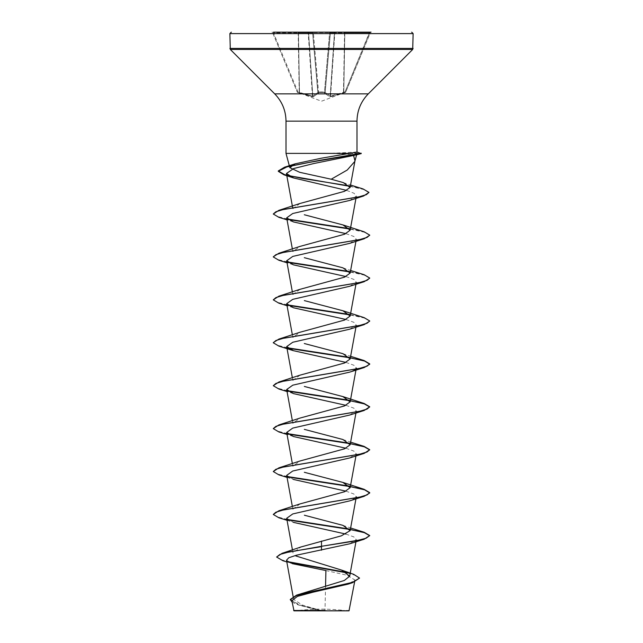 <?xml version="1.0" encoding="UTF-8"?>
<svg xmlns="http://www.w3.org/2000/svg" width="643" height="643" viewBox="0 0 643 643"><rect width="100%" height="100%" fill="white"/><g stroke="black" fill="none" stroke-linecap="round" stroke-linejoin="round"><path stroke-width="0.48" stroke-dasharray="3.21 2.41" d="M371.067 32.15A0.723 0.723 0 0 0 370.4 32.6L369.548 32.809L370.4 32.6L345.765 92.062L370.4 32.6A0.723 0.723 0 0 1 371.067 32.15L331.057 32.15A0.723 0.723 0 0 0 330.333 32.809A0.723 0.723 0 0 1 331.057 32.15A0.723 0.667 90 0 0 330.389 32.809A0.723 0.667 90 0 1 331.057 32.15A0.723 0.723 0 0 0 330.333 32.809A0.723 0.723 0 0 1 331.057 32.15A0.723 0.723 0 0 0 330.333 32.809A0.723 0.723 0 0 1 331.057 32.15L329.65 32.15L324.45 92.062L325.165 91.845A0.723 0.683 -175 0 1 324.482 92.463L318.518 92.463L318.47 93.131L313.318 96.788L297.653 92.463L312.522 96.788L313.318 96.788L318.47 93.131L318.518 92.463L324.482 92.463L324.53 93.131L329.682 96.788L345.347 92.463L330.478 96.788L329.682 96.788L324.53 93.131L324.482 92.463A0.723 0.683 -175 0 0 325.165 91.845L330.333 32.809L325.125 92.319L330.333 32.809L325.165 91.845L318.55 92.062L324.45 92.062L329.65 32.6L330.389 32.809L329.65 32.15L311.943 32.15A0.723 0.667 90 0 1 312.611 32.809L317.875 92.319L312.667 32.809L317.875 92.319L312.667 32.809L313.35 32.6L312.611 32.809A0.723 0.667 90 0 0 311.943 32.15A0.723 0.723 0 0 1 312.667 32.809A0.723 0.723 0 0 0 311.943 32.15A0.723 0.723 0 0 1 312.667 32.809A0.723 0.723 0 0 0 311.943 32.15L313.35 32.15L313.35 32.6L313.35 32.15M345.347 92.463L345.098 91.845L330.566 96.169L343.788 92.319L344.825 32.809L369.548 32.809L369.548 32.15L344.825 32.15L369.548 32.15L345.098 91.845L369.548 32.809L344.825 32.809L343.788 92.319L345.098 91.845L345.347 92.463A0.723 0.723 -157.5 0 0 345.765 92.062L345.765 92.062A0.723 0.723 22.5 0 1 345.347 92.463M349.004 610.85L293.996 610.85M349.406 610.448L321.331 610.625L302.21 605.007L293.658 599.397L301.615 593.304M286.006 153.388L333.098 153.388L352.894 154.625M356.953 152.069L333.098 153.211L361.229 153.211M325.551 586.392L325.004 610.424M292.461 549.974L293.007 552.98L300.948 546.976M292.87 509.16L300.104 503.895M292.364 463.619L292.846 466.239L300.072 460.983M292.364 420.699L292.846 423.327L300.088 418.063M292.87 380.399L300.088 375.134M292.364 334.858L292.846 337.479L300.064 332.222M292.878 294.558L300.096 289.294M292.364 249.018L292.846 251.638L300.064 246.382M292.87 208.718L300.088 203.453M346.681 190.4L354.1 193.294L356.351 196.179L349.615 200.447M345.934 233.642L353.859 236.471L356.318 239.309L349.607 243.375M345.934 276.562L353.875 279.4L356.318 282.229L349.615 286.296M345.942 319.483L353.867 322.32L356.318 325.149L349.615 329.216M345.942 362.403L353.867 365.24L356.318 368.069L355.949 370.087M355 369.717L349.615 372.136M345.942 405.323L353.867 408.16L356.318 410.99L349.615 415.056M345.926 448.243L353.867 451.081L356.31 453.91L349.615 457.977M286.682 475.37L293.385 479.437L287.051 477.387M345.934 491.164L353.859 493.993L356.318 496.83L355.949 498.847M355.587 498.012L349.615 500.897M286.682 518.29L293.385 522.357L287.051 520.308M345.934 534.084L353.867 536.921L356.31 539.75L349.615 543.817M286.505 560.222L292.316 563.654L286.81 561.926M325.913 570.55L347.067 575.244L354.944 580.05L348.12 584.125M291.882 600.699L299.108 605.176L319.418 610.537L293.65 610.504M276.635 556.685L279.52 559.161L287.67 561.636M346.754 572.431L353.65 574.295M290.282 599.469L299.815 605.039L321.331 610.625M282.896 560.72L288.699 562.231M347.63 572.993L356.487 575.726L359.541 578.451M292.139 602.202L298.143 604.846L321.235 610.609M298.175 32.15L298.175 32.809L308.19 32.809L307.917 32.15L308.584 32.809L298.456 32.809L299.493 92.52L298.456 32.809L299.212 92.319L297.902 91.845L273.452 32.809L298.175 32.809L273.452 32.809L297.902 91.845L297.235 92.062L312.434 96.169L299.212 92.319L298.175 32.15L298.456 32.809L298.175 32.15L307.917 32.15L273.452 32.15L298.175 32.15L273.452 32.15L273.452 32.809L272.6 32.6L297.235 92.062L272.6 32.6L273.452 32.809L273.452 32.15M344.825 32.15L343.475 93.131L344.544 32.809L334.81 32.809L330.478 96.788L330.566 96.169L325.165 92.52L330.566 96.169L334.81 32.809L344.825 32.809L344.825 32.15L344.544 32.809L344.825 32.15L335.083 32.15A0.723 0.667 90 0 0 334.416 32.809L334.416 32.809A0.723 0.667 90 0 1 335.083 32.15L334.81 32.809L335.083 32.15M364.139 532.243L349.72 529.101M287.413 519.472L276.948 516.787L273.275 514.103M364.131 489.315L349.696 486.172M287.413 476.551L276.948 473.867L273.275 471.182M364.131 446.395L349.704 443.26M287.413 433.631L276.948 430.947L273.275 428.262M364.131 403.474L349.712 400.34M287.421 390.711L276.948 388.026L273.275 385.342M364.139 360.562L349.688 357.412M287.421 347.791L277.197 345.195L273.291 342.598M364.131 317.634L349.728 314.499M287.421 304.87L276.948 302.186L273.275 299.501M364.131 274.714L349.688 271.571M287.421 261.95L277.197 259.354L273.291 256.758M364.139 231.793L349.712 228.659M287.413 219.03L276.948 216.345L273.275 213.661M363.086 188.946L349.607 185.94M288 519.946L278.869 517.784M350.347 486.647L349.945 486.574M288 477.018L278.869 474.864M288 434.105L278.869 431.943M288 391.185L278.861 389.015M350.347 357.886L349.945 357.813M288 348.265L278.869 346.103M369.709 321.138L364.219 318.02L349.977 314.901M288 305.345L278.869 303.183M369.709 278.218L364.203 275.1L349.937 271.973M288 262.424L278.869 260.262M369.709 235.298L364.211 232.179L349.969 229.061M288 219.496L278.861 217.334M368.969 192.747L363.874 189.548L349.888 186.341M361.237 153.573L360.691 153.701M332.809 153.564L361.197 153.564M321.5 610.85L295.852 610.85L321.5 610.85M317.835 92.52L312.82 96.169L317.835 92.52A0.723 0.643 48.2 0 0 318.47 93.131A0.723 0.643 -131.8 0 1 317.835 92.52L312.611 32.809L317.835 92.52M312.82 96.169L312.82 96.169A0.723 0.667 66.7 0 0 313.318 96.788A0.723 0.667 -113.3 0 1 312.82 96.169L308.584 32.809A0.723 0.667 90 0 0 307.917 32.15A0.723 0.667 90 0 1 308.584 32.809L312.611 32.809L308.584 32.809L312.82 96.169M318.55 92.062L317.835 91.845L318.55 92.062L313.35 32.6L329.65 32.6L313.35 32.6L318.518 92.463A0.723 0.683 -5 0 1 317.835 91.845A0.723 0.683 -5 0 0 318.518 92.463L318.55 92.062M325.165 92.52L330.389 32.809L334.416 32.809L330.18 96.169L334.416 32.809L330.389 32.809L325.165 92.52A0.723 0.643 -48.2 0 1 324.53 93.131A0.723 0.643 131.8 0 0 325.165 92.52M325.125 92.319A0.723 0.683 -175 0 1 324.442 92.938A0.723 0.683 -175 0 0 325.125 92.319M329.682 96.788A0.723 0.667 -66.7 0 0 330.18 96.169A0.723 0.667 113.3 0 1 329.682 96.788M344.029 92.938L343.788 92.319L344.029 92.938M317.875 92.319A0.723 0.683 -5 0 0 318.558 92.938A0.723 0.683 -5 0 1 317.875 92.319M312.434 96.169L308.19 32.809L312.434 96.169M299.493 92.52L299.525 93.131L299.493 92.52M299.212 92.319L298.971 92.938L299.212 92.319M297.902 91.845L297.653 92.463L297.902 91.845M271.933 32.15A0.723 0.723 0 0 1 272.6 32.6A0.723 0.723 0 0 0 271.933 32.15M413.127 33.597L229.873 33.597M413.127 48.426L229.873 48.426M412.702 49.455L230.298 49.455M368.294 93.862L274.706 93.862M356.994 121.141L286.006 121.141M324.45 92.062L324.482 92.463L324.45 92.062M297.235 92.062A0.723 0.723 -22.5 0 0 297.653 92.463A0.723 0.723 157.5 0 1 297.235 92.062M345.733 92.134L321.5 101.208L297.267 92.134M347.148 610.85A192.9 192.9 0 0 0 295.852 610.85M293.642 599.397L293.128 596.567M355.949 541.768L356.318 539.75M292.846 509.168L292.364 506.539M355.949 455.927L356.318 453.91M355.949 413.007L356.318 410.99M292.846 380.407L292.364 377.779M355.949 327.166L356.318 325.149M355.949 284.246L356.318 282.229M292.846 294.566L292.364 291.938M355.949 241.326L356.318 239.309M355.949 198.406L356.351 196.179M292.846 208.726L292.589 207.319M354.952 580.05L354.598 581.995M298.143 604.846L299.108 605.176M342.928 525.355L350.636 527.999M342.936 439.523L350.636 442.159M342.936 353.682L350.636 356.318M342.92 267.834L350.636 270.478M343.338 182.604L350.564 185.039M293.385 221.923L287.051 219.866M293.385 264.844L287.051 262.786M293.385 307.756L287.051 305.706M293.385 393.596L287.051 391.547M293.385 436.517L287.051 434.467"/><path stroke-width="0.96" d="M291.866 600.707L293.996 610.85L349.004 610.85L354.598 581.995M319.418 610.537L293.674 610.504L325.004 610.424M273.452 32.15L371.067 32.15M335.083 32.15L344.825 32.15M354.848 161.393L347.228 170.033L331.209 179.22L299.662 172.3L289.832 167.646L295.209 163.812L321.5 158.17L349.495 153.388L286.006 153.388L286.006 121.141L356.994 121.141C357.146 110.556 360.916 101.457 368.294 93.862L412.702 49.455L413.127 33.597L411.681 32.15M352.894 154.625L356.479 154.859L361.237 153.573L356.986 152.078L361.197 153.564M360.691 153.701L353.586 155.461L354.968 160.846L350.122 187.451M356.953 152.069L349.495 153.388M292.316 563.654L325.913 570.55L325.551 586.392M341.714 570.14L353.65 574.295L359.541 578.089L352.493 582.357L296.568 595.137L344.367 580.46L349.671 576.192L341.714 570.14L295.78 555.93M321.5 541.052L321.5 546.293L282.092 553.318L300.948 546.976L341.337 535.836L350.146 530.62L342.92 525.363L304.372 515.22M300.104 503.895L344.584 491.742L350.122 487.699L342.912 482.435L304.34 472.292M287.051 477.387L278.869 474.864L273.275 471.536L278.869 467.855L300.072 460.975L344.56 448.822L350.154 444.779L342.936 439.523L304.324 429.363M287.051 434.467L278.869 431.943L273.275 428.616L278.869 424.935L300.08 418.054L344.568 405.91L350.122 401.859L342.904 396.594L304.348 386.451M287.051 391.547L278.861 389.015L273.275 385.696L278.861 382.022L300.088 375.134L344.584 362.99L350.146 358.939L342.936 353.682L304.308 343.523M273.291 342.598L278.869 339.094L300.064 332.222L344.56 320.069L350.138 316.018L342.912 310.762L304.34 300.602M300.096 289.294L344.552 277.149L350.13 273.098L342.92 267.834L304.308 257.682M273.291 256.758L278.869 253.254L300.064 246.382L344.568 234.229L350.154 230.178L342.928 224.921L304.308 214.754M287.051 219.866L278.861 217.334L273.275 214.015L278.861 210.341L300.088 203.453L344.511 191.325L350.089 187.443L343.33 182.612L331.209 179.22M353.586 155.461L313.639 163.563L293.634 168.546L286.432 173.522L293.682 177.982L346.681 190.4M273.275 214.015L275.863 211.772L283.346 209.522L363.536 196.035L349.623 200.455L292.742 213.508L286.682 217.848L293.385 221.915L345.934 233.642M287.051 262.786L278.869 260.262L273.275 256.935L275.911 254.668L283.515 252.402L364.139 238.794L349.607 243.384L292.774 256.412L286.682 260.769L293.393 264.836L345.934 276.562M287.051 305.706L278.869 303.183L273.275 299.855L275.903 297.588L283.515 295.322L364.131 281.722L349.615 286.296L292.758 299.341L286.682 303.689L293.385 307.756L345.942 319.483M293.385 350.676L278.869 346.103L273.275 342.775L275.903 340.509L283.515 338.242L364.131 324.643L349.615 329.216L292.75 342.261L286.682 346.609L293.385 350.676L345.942 362.403M356.318 368.069L355 369.717M273.275 385.696L275.911 383.429L283.515 381.162L364.139 367.563L349.615 372.144L292.782 385.173L286.682 389.529L293.385 393.596L345.942 405.323M273.275 428.616L275.911 426.349L283.515 424.083L364.139 410.483L349.615 415.056L292.75 428.101L286.682 432.45L293.385 436.517L345.926 448.243M273.275 471.536L275.903 469.269L283.515 467.003L364.131 453.403L349.615 457.977L292.75 471.022L286.682 475.37L292.364 506.539M293.385 479.437L345.934 491.164M356.318 496.83L355.587 498.012M287.051 520.308L278.869 517.784L273.275 514.456L275.903 512.19L283.515 509.923L364.131 496.324L349.615 500.897L292.782 513.934L286.682 518.29L292.461 549.974M293.385 522.357L345.934 534.084M364.139 539.236L369.725 535.563L366.052 538.247L355.603 540.924L321.5 546.293L364.139 539.236L349.615 543.817L296.327 555.239L288.828 557.73L286.505 560.222L293.128 596.567M359.541 578.089L352.525 582.703L348.12 584.125L312.892 592.219L297.379 596.399L291.882 600.699M282.092 553.318L276.635 557.047L282.896 560.72L286.81 561.926M287.67 561.636L346.754 572.431M296.568 595.137L290.282 599.469L292.139 602.202M321.5 550.231L321.5 546.646L289.382 551.847L279.906 554.451L276.635 557.047M288.699 562.231L347.63 572.993M352.525 582.703L313.149 591.263L296.439 595.547L290.282 599.823M313.35 32.15L298.175 32.15M369.725 535.563L364.139 532.243L350.636 527.999M349.72 529.101L287.413 519.472M273.275 514.456L278.861 510.775L359.485 497.176L367.089 494.909L369.725 492.642L364.131 489.315L342.912 482.427M349.696 486.172L287.413 476.551M278.869 467.855L359.485 454.255L367.097 451.989L369.725 449.722L364.131 446.395L350.636 442.159M349.704 443.26L287.413 433.631M278.869 424.935L359.485 411.335L367.097 409.069L369.725 406.802L364.131 403.474L342.912 396.586M349.712 400.34L287.421 390.711M278.861 382.022L359.485 368.415L367.089 366.148L369.725 363.882L364.139 360.562L350.636 356.318M349.688 357.412L287.421 347.791M278.869 339.094L359.485 325.495L367.089 323.228L369.725 320.961L364.131 317.634L342.912 310.754M349.728 314.499L287.421 304.87M273.275 299.855L278.869 296.174L359.485 282.574L367.097 280.308L369.725 278.041L364.131 274.714L350.636 270.478M349.688 271.571L287.421 261.95M278.869 253.254L359.485 239.654L367.097 237.388L369.725 235.121L364.139 231.793L342.928 224.913M349.712 228.659L287.413 219.03M278.861 210.341L358.842 196.879L366.414 194.636L368.969 192.394L363.086 188.946L350.564 185.039M349.607 185.94L302.331 178.441L284.696 174.695L278.282 170.95L284.552 167.204L320.278 160.211L361.237 153.219M369.709 535.74L364.324 532.653L350.347 529.567M349.977 529.502L288 519.946M364.131 496.324L369.725 492.996L364.613 489.821L350.347 486.647M349.945 486.574L288 477.018M364.131 453.403L369.725 449.722M369.709 449.899L364.324 446.813L350.347 443.726M349.961 443.662L288 434.105M364.139 410.483L369.725 406.802M369.709 406.979L364.324 403.892L350.347 400.806M349.961 400.742L288 391.185M364.139 367.563L369.725 364.235L364.613 361.061L350.347 357.886M349.945 357.813L288 348.265M364.131 324.643L369.709 321.138M349.977 314.901L288 305.345M364.131 281.722L369.709 278.218M349.937 271.973L288 262.424M364.139 238.794L369.709 235.298M349.969 229.061L288 219.496M363.536 196.035L368.969 192.394M349.888 186.341L284.005 174.84L278.282 171.311L286.939 166.883L309.01 162.454L361.165 153.605M286.006 121.141C285.854 110.556 282.084 101.457 274.706 93.862L230.298 49.455L229.873 33.597L413.127 33.597M229.873 48.426L413.127 48.426M230.298 49.455L412.702 49.455M274.706 93.862L368.294 93.862M354.92 161.12L356.608 154.826M289.824 167.646L286.006 153.388M356.994 152.078L356.994 121.141M349.671 576.192L355.949 541.768M350.154 530.628L355.949 498.847M350.154 487.707L355.949 455.927M292.364 463.619L286.682 432.45M350.154 444.779L355.949 413.007M292.364 420.699L286.682 389.529M350.154 401.867L355.949 370.087M292.364 377.779L286.682 346.609M350.154 358.939L355.949 327.166M292.364 334.858L286.682 303.689M350.154 316.026L355.949 284.246M292.364 291.938L286.682 260.769M350.154 273.106L355.949 241.326M292.364 249.018L286.682 217.848M350.154 230.178L355.949 198.406M292.589 207.319L286.424 173.522M229.873 33.597L231.319 32.15M295.209 163.804L284.552 167.204M300.096 503.887L278.861 510.775M300.096 289.286L278.869 296.174M293.682 177.982L284.005 174.84"/></g></svg>
